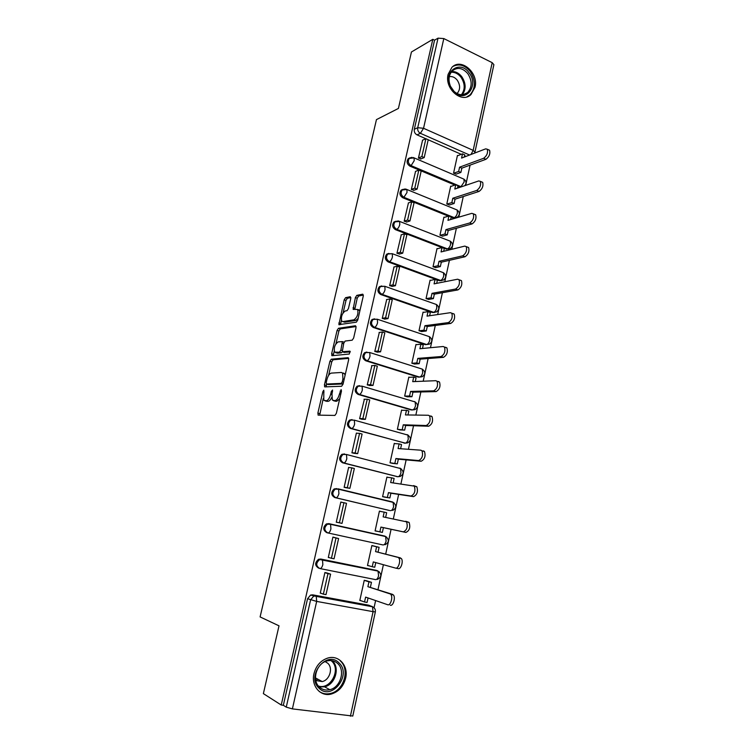 <?xml version="1.0" encoding="UTF-8"?>
<svg xmlns="http://www.w3.org/2000/svg" width="754" height="754" viewBox="0 0 754 754"><rect width="100%" height="100%" fill="white"/><g stroke="black" fill="none" stroke-linecap="round" stroke-linejoin="round"><path stroke-width="1.13" d="M323.815 390.186L322.863 391.609L317.868 413.098L318.292 415.134L334.917 415.426L336.359 413.333L341.468 391.072L341.128 389.63L339.46 393.974C338.339 398.027 336.821 400.27 334.88 400.685L332.335 400.082L331.996 394.154L332.58 390.044L331.345 391.364L330.695 394.182C329.592 398.169 328.103 400.365 326.237 400.779L323.786 400.214L323.815 390.186M457.857 186.351L460.081 187.265M451.118 217.256L452.984 218L455.604 217.868M443.691 251.289L444.313 248.452L448.668 249.093M388.866 253.41L386.793 254.117C384.474 257.152 384.936 259.753 388.178 261.93L439.328 280.686L441.637 280.639M381.741 285.945L379.479 286.624C377.038 289.706 377.471 292.345 380.779 294.531L432.4 312.505L434.53 312.495M374.568 318.848L372.099 319.47C369.526 322.599 369.931 325.266 373.315 327.481L425.397 344.653L428.131 344.305M366.878 352.052L364.644 352.665C361.929 355.831 362.306 358.536 365.765 360.78L418.319 377.123L420.977 376.793M359.517 385.643L357.132 386.199C354.257 389.413 354.597 392.155 358.131 394.427L411.166 409.94L413.739 409.629M352.099 419.61L349.545 420.082C346.51 423.352 346.802 426.133 350.422 428.432L405.426 443.154M344.606 453.955L341.892 454.332C338.669 457.64 338.914 460.468 342.627 462.805L397.499 476.698M336.784 488.611L334.173 488.95C330.752 492.296 330.949 495.161 334.757 497.555L389.62 510.505M313.975 673.633C310.874 685.857 320.573 697.12 331.317 694.029C338.678 691.738 343.456 686.479 345.643 678.232C348.744 665.82 338.631 654.434 327.547 658.138C320.62 660.57 316.096 665.735 313.975 673.633M448.121 74.335C444.257 88.661 461.768 103.939 470.948 94.57L475.02 87.238C478.865 72.987 461.241 57.502 451.938 67.304L448.121 74.335M350.77 298.499L350.28 296.718L345.568 297.679L344.192 299.819L338.876 324.663L356.331 322.184L357.782 319.988L363.287 295.983L362.759 294.164L356.812 295.38L355.388 297.576L353.136 309.328L357.613 309.479C358.518 313.862 357.311 317.311 353.984 319.809L342.75 321.609L341.703 321.147C340.827 316.887 341.996 313.513 345.2 311.006L347.047 310.676L348.452 308.518L350.77 298.499M281.233 705.018L263.372 693.623L279.018 625.839L260.102 616.923L376.453 119.622L398.414 108.435L411.439 51.988L432.805 39.331L281.233 705.018L283.334 705.292L286.256 707.148L310.591 599.892L313.626 596.207L315.738 595.99L371.929 606.357L374.163 607.856M331.279 359.206L329.903 361.289L324.418 384.917L324.851 386.896L341.619 386.255L343.061 384.135L348.678 359.639L348.178 357.669L331.279 359.206L333.117 359.771L331.751 361.845L328.603 375.398M331.647 353.805L337.085 330.403L338.461 328.292L355.511 325.756L356.02 327.651L353.645 338.009L352.193 340.186L345.181 341.044L343.758 343.183L342.288 351.713L349.96 351.147L349.3 354.031L332.09 355.709L331.647 353.805L333.485 354.38L334.22 351.194M465.981 156.398L464.53 155.767M461.26 154.325L428.206 139.782M425.822 138.736L416.99 134.853L420.412 133.317C418.281 132.11 417.386 130.235 417.716 127.709L438.036 38.152L443.814 38.567L492.192 62.667L493.889 64.665L474.945 152.101L473.163 150.357L492.192 62.667M374.05 607.743L375.615 600.561M377.98 589.637L383.39 564.708M385.69 554.105L391.081 529.28M393.334 518.865L398.649 494.398M400.921 483.889L406.133 459.883M408.432 449.299L413.541 425.737M415.85 415.077L420.864 391.957M423.201 381.213L428.121 358.527M430.468 347.707L435.294 325.455M437.659 314.559L442.4 292.722M444.775 281.751L449.422 260.328M451.816 249.291L456.377 228.264M458.79 217.161L463.267 196.53M465.689 185.361L470.081 165.126M432.805 39.331L434.558 40.198L438.036 38.152M312.693 594.84L368.64 605.179L372.485 606.753L316.256 596.386L312.693 594.84L310.591 595.057L316.256 596.386L316.671 601.409L292.392 708.892L286.256 707.148M350.403 716.196L373.079 611.664L375.351 611.88L352.787 716.046L292.392 708.892M367.123 580.957L364.257 580.278L359.818 600.495L360.93 600.702M327.886 573.266L324.917 572.512L320.262 593.125L320.95 593.257M335.86 537.856L332.91 537.084L328.301 557.479L329.687 557.762M374.719 546.235L371.882 545.51L367.49 565.519L369.328 565.896M342.995 502.56L340.817 502.041L336.265 522.211L339.253 522.767M382.099 511.74L379.422 511.118L375.087 530.91L377.961 531.438M349.451 467.584L348.631 467.376L344.135 487.329L347.104 487.904M388.122 477.395L386.896 477.084L382.598 496.669L385.445 497.244M356.868 433.211L356.378 433.079L351.92 452.824L354.87 453.408M395.171 443.644L394.276 443.399L390.025 462.786L392.853 463.418M364.389 399.252L359.62 418.677L362.551 419.281M402.334 410.289L401.59 410.072L397.377 429.262L400.176 429.931M371.882 365.652L367.245 384.898L370.157 385.511M409.479 377.292L408.828 377.094L404.662 396.076L407.433 396.793M379.328 332.42L374.785 351.468L377.679 352.109M416.585 344.644L415.982 344.446L411.863 363.239L414.606 364.003M386.708 299.536L382.25 318.395L385.124 319.046M423.625 312.335L423.069 312.137L418.988 330.742L421.712 331.543M394.022 266.991L389.639 285.662L392.485 286.332M430.609 280.356L430.091 280.158L426.048 298.575L428.743 299.413M401.269 234.796L396.943 253.278L399.78 253.947M437.537 248.697L437.028 248.509L433.032 266.728L435.708 267.613M408.442 202.92L404.172 221.214L406.99 221.912M444.389 217.359L443.908 217.171L439.95 235.21L442.598 236.134M415.548 171.375L411.335 189.49L414.135 190.197M451.175 186.342L450.713 186.144L446.792 204.004L449.422 204.975M422.579 140.159L418.423 158.086L421.203 158.802M457.895 155.635L457.442 155.437L453.569 173.118L456.17 174.127M454.841 185.079L409.893 166.134L411.1 165.644C408.046 163.495 407.528 160.97 409.526 158.076L411.957 157.322M448.404 216.162L402.73 197.737L403.927 197.312C400.808 195.154 400.308 192.6 402.41 189.659L405.105 188.962M441.995 247.566L395.492 229.668L396.67 229.31C393.503 227.143 393.013 224.56 395.219 221.572L398.206 220.96M327.698 532.899L326.793 532.673C322.882 530.232 322.75 527.319 326.378 523.936L328.838 523.634L384.917 536.122L386.84 537.31M318.744 568.186C314.738 565.67 314.663 562.71 318.518 559.298L320.808 559.044L376.227 570.326L379.488 572.022M409.931 157.831L408.329 158.576C406.331 161.46 406.849 163.986 409.893 166.134M402.956 189.358L401.222 190.093C399.12 193.033 399.62 195.578 402.73 197.737M395.935 221.214L394.04 221.949C391.835 224.928 392.316 227.501 395.492 229.668M399.13 468.187L398.527 467.97M392.165 502.155L391.175 501.73M376.755 570.486L376.227 570.326M434.558 40.198L414.304 129.283C413.974 131.799 414.87 133.656 416.99 134.853M283.334 705.292L307.566 598.714L310.591 595.057M369.639 605.537L368.64 605.179M326.077 401.137L324.87 400.798M331.637 397.547C330.516 399.931 329.347 401.194 328.113 401.317L326.736 401.335M334.663 401.043L333.466 400.704M339.705 398.762L336.784 401.232L335.36 401.241M323.202 398.659L319.696 415.162M348.763 358.367L333.117 359.771M326.595 384.059L326.199 386.849M326.19 382.655L326.501 384.031L341.232 383.39L342.231 381.91L342.929 378.894L342.599 373.089L341.383 372.467L331.279 373.107C329.413 373.616 327.943 375.822 326.868 379.733L326.19 382.655M328.188 384.531L326.501 384.031M343.098 383.956L328.358 384.578M345.087 375.303L344.484 373.654L343.268 373.032M335.954 343.739L338.904 330.987L337.085 330.403M356.114 326.548L340.29 328.885L338.904 330.987M344.239 352.382L350.393 351.882M338.084 341.92C334.851 344.352 333.692 347.764 334.616 352.146L339.479 352.222L340.883 350.11L342.354 341.619L338.084 341.92M336.68 352.957L335.605 352.627M342.344 351.779L341.336 352.806L337.453 353.202M333.485 354.38L333.391 355.586M343.673 321.911L342.75 321.609M358.141 318.405L355.85 320.422L344.578 322.212M359.846 310.978L358.122 309.649M363.39 295.05L358.65 296.011L357.226 298.198L354.795 309.291M341.364 320.393L340.525 324.635M350.874 297.585L347.377 298.292L346.001 300.431L343.127 312.806M368.056 597.95L367.075 602.455L364.54 601.984L365.615 597.111L387.679 604.727C390.515 606.018 393.258 596.914 390.779 594.416L393.371 594.915C395.859 597.413 393.126 606.508 390.28 605.217M366.133 580.646L371.468 582.324L368.951 581.834L367.886 586.687L392.598 594.378M371.468 582.324L370.412 587.178M326.557 572.833L330.601 574.152L327.981 573.634L323.362 594.143L320.29 593.012M327.981 573.634L324.889 572.625M330.601 574.152L326.001 594.633L323.362 594.143M367.886 586.687L390.016 593.879M368.951 581.834L364.239 580.344M364.54 601.984L359.856 600.325M319.187 688.327C305.568 676.442 326.642 649.722 338.951 662.87C352.231 674.528 331.854 701.192 319.187 688.327M337.717 663.548C334.644 660.74 331.006 659.891 326.793 661.004C316.388 663.511 311.572 680.381 319.423 687.092C322.363 689.731 325.822 690.598 329.8 689.684C340.478 687.497 345.586 670.419 337.717 663.548M325.163 661.597L327.764 663.247C333.306 668.063 329.734 680.014 322.231 681.578L315.813 680.513L317.754 679.156M319.234 691.484C322.599 693.765 326.359 694.415 330.497 693.454C343.786 690.777 350.167 669.561 340.393 661.004M452.362 89.933L450.251 86.342C443.069 71.602 460.025 59.604 469.035 72.752C479.384 85.475 465.689 103.524 454.2 91.969L452.362 89.933M467.838 73.685C462.739 67.879 457.593 66.899 452.409 70.763C448.705 74.835 448.055 79.999 450.458 86.258L454.115 91.46C458.903 95.456 463.408 95.824 467.621 92.553C472.249 87.172 472.315 80.876 467.838 73.685M449.29 76.635C452.287 76.145 454.945 77.332 457.263 80.197C460.421 85.24 460.383 89.66 457.131 93.458L457.028 93.553M466.83 96.889L469.959 94.919C475.708 88.256 475.802 80.442 470.251 71.498C464.888 65.117 459.129 63.43 452.956 66.437M375.775 562.588L374.757 567.253L372.25 566.735L373.305 561.909L395.558 568.092C398.366 569.166 401.1 560.363 398.715 557.922L401.279 558.469C403.682 560.91 400.949 569.704 398.131 568.62L395.737 568.13M371.873 545.528L379.102 547.329L376.604 546.791L375.558 551.598L400.431 557.903M379.102 547.329L378.056 552.135M332.9 537.112L338.603 538.544L336.011 537.988L331.44 558.28L328.329 557.366M336.011 537.988L332.882 537.197M338.603 538.544L334.05 558.808L331.44 558.28M375.558 551.598L397.867 557.357M376.604 546.791L371.863 545.613M372.25 566.735L367.528 565.377M405.727 521.268L409.102 522.418C410.581 527.395 409.516 530.731 405.897 532.428L403.343 531.853C406.962 530.147 408.027 526.801 406.557 521.834L383.145 516.886L384.182 512.126L379.394 511.24M384.182 512.126L386.651 512.711L385.643 517.367M405.897 532.428L383.4 527.649L382.353 532.418L375.106 530.807L382.353 532.418M339.432 522.795L336.284 522.107L342.014 523.38L339.432 522.795L343.947 502.729L340.789 502.155M343.947 502.729L346.51 503.333L342.014 523.38M403.343 531.853L380.921 527.084L379.875 531.862M380.921 527.084L383.4 527.649M413.616 485.604L416.83 486.764C418.244 491.561 417.151 494.86 413.569 496.641L411.053 496.019C414.625 494.228 415.708 490.929 414.314 486.123L390.657 482.541L391.684 477.829L386.859 477.235M391.684 477.829L394.125 478.451L393.164 482.871M413.569 496.641L390.902 493.229L389.875 497.951L382.608 496.594M384.078 497.027L389.875 497.951M345.407 487.64L349.884 488.328L354.342 468.498L351.798 467.848L347.33 487.706L344.154 487.225M351.798 467.848L348.612 467.489M349.884 488.328L347.33 487.706M411.053 496.019L388.451 492.626L387.415 497.357M388.451 492.626L390.902 493.229M423.39 450.873L424.474 451.486C425.812 456.132 424.709 459.384 421.166 461.241L418.668 460.571C422.202 458.705 423.305 455.454 421.976 450.807L420.902 450.195L398.084 448.555L399.102 443.899L394.238 443.588M399.102 443.899L401.524 444.558L400.61 448.734M421.166 461.241L398.338 459.177L397.311 463.851L390.035 462.739M392.146 463.342L397.311 463.851M353.805 453.314L357.679 453.654L362.09 434.031L359.564 433.352L355.143 452.984L351.948 452.711M359.564 433.352L356.35 433.192M357.679 453.654L355.143 452.984M418.668 460.571L395.897 458.536L394.879 463.21M395.897 458.536L398.338 459.177M430.883 415.972L432.033 416.585C433.305 421.081 432.183 424.295 428.677 426.227L426.208 425.52C429.705 423.578 430.826 420.355 429.563 415.859L428.413 415.256L405.435 414.926L406.444 410.317L401.543 410.289M406.444 410.317L408.838 411.015L407.98 414.964M428.677 426.227L405.69 425.492L404.672 430.11L397.386 429.243M399.705 429.912L404.672 430.11M361.694 419.262L365.388 419.347L369.743 399.94L367.255 399.215L362.872 418.64L359.649 418.574M367.255 399.215L364.003 399.252M365.388 419.347L362.872 418.64M426.208 425.52L403.277 424.804L402.259 429.431M403.277 424.804L405.69 425.492M438.291 381.458L439.507 382.052C440.713 386.406 439.582 389.582 436.114 391.599L433.663 390.845C437.122 388.828 438.253 385.643 437.056 381.288L435.84 380.695L412.702 381.647L413.701 377.085L408.772 377.33M413.701 377.085L416.085 377.829L415.275 381.543M436.114 391.599L412.956 392.146L411.957 396.717L409.573 396.001L404.691 396.086M407.075 396.802L411.957 396.717M369.403 385.539L373.013 385.407L377.33 366.208L374.851 365.436L370.525 384.663L367.273 384.785M374.851 365.436L371.581 365.681M373.013 385.407L370.525 384.663M433.663 390.845L410.572 391.42L409.573 396.001M410.572 391.42L412.956 392.146M445.614 347.302L446.905 347.886C448.046 352.109 446.896 355.257 443.465 357.339L441.033 356.548C444.464 354.455 445.614 351.298 444.474 347.085L443.192 346.501L419.903 348.716L420.892 344.201L415.925 344.71M420.892 344.201L423.248 344.983L422.485 348.471M443.465 357.339L420.157 359.149L419.167 363.682L416.802 362.919L411.967 363.268M414.323 364.022L419.167 363.682M376.991 352.175L380.563 351.826L384.832 332.825L382.372 332.024L378.093 351.044L374.813 351.364M382.372 332.024L379.073 332.457M380.563 351.826L378.093 351.044M441.033 356.548L417.791 358.395L416.802 362.919M417.791 358.395L420.157 359.149M452.862 313.523L454.21 314.088C455.293 318.169 454.134 321.289 450.732 323.447L448.328 322.608C451.721 320.45 452.881 317.33 451.806 313.24L450.458 312.674L427.028 316.124L428.008 311.656L423.013 312.429M428.008 311.656L430.346 312.467L429.629 315.738M450.732 323.447L427.282 326.501L426.302 330.978L423.955 330.186L419.13 330.789M421.467 331.572L426.302 330.978M384.474 319.14L388.027 318.603L392.25 299.8L389.818 298.952L385.586 317.773L382.278 318.292M389.818 298.952L386.5 299.574M388.027 318.603L385.586 317.773M448.328 322.608L424.936 325.7L423.955 330.186M424.936 325.7L427.282 326.501M460.034 280.092L461.448 280.639C462.466 284.597 461.297 287.689 457.932 289.913L455.548 289.046C458.903 286.812 460.081 283.711 459.063 279.753L457.659 279.206L434.078 283.862L435.049 279.451L430.016 280.479M435.049 279.451L437.367 280.299L436.698 283.353M457.932 289.913L434.332 294.173L433.371 298.612L431.034 297.783L426.217 298.631M428.536 299.451L433.371 298.612M391.863 286.454L395.416 285.719L399.592 267.114L397.188 266.237L392.994 284.861L389.658 285.559M397.188 266.237L393.833 267.039M395.416 285.719L392.994 284.861M455.548 289.046L432.004 293.344L431.034 297.783M432.004 293.344L434.332 294.173M467.235 247.001L468.592 247.529C469.563 251.374 468.385 254.447 465.048 256.737L462.683 255.832C466.019 253.532 467.197 250.46 466.236 246.615L464.775 246.106L441.062 251.94L442.014 247.566L436.952 248.839M444.313 248.452L442.014 247.566M465.048 256.737L441.316 262.185L440.355 266.577L438.046 265.71L433.23 266.803M435.52 267.661L440.355 266.577M399.177 254.107L402.721 253.184L406.858 234.777L404.474 233.853L400.327 252.288L396.962 253.174M404.474 233.853L401.1 234.843M402.721 253.184L400.327 252.288M462.683 255.832L439.007 261.318L438.046 265.71M439.007 261.318L441.316 262.185M474.379 214.249L475.67 214.777C476.585 218.509 475.397 221.553 472.089 223.91L469.751 222.967C473.05 220.602 474.247 217.548 473.333 213.816L471.816 213.344L447.97 220.338L448.913 216.002L443.823 217.529M448.913 216.002L451.194 216.926L450.619 219.555M472.089 223.91L448.225 230.526L447.273 234.871L444.983 233.976L440.157 235.286M442.428 236.181L447.273 234.871M406.406 222.091L409.959 220.988L414.05 202.76L411.693 201.808L407.584 220.055L404.201 221.111M411.693 201.808L408.291 202.977M409.959 220.988L407.584 220.055M469.751 222.967L445.934 229.621L444.983 233.976M445.934 229.621L448.225 230.526M481.457 181.837L482.673 182.355C483.54 185.984 482.334 189.009 479.054 191.431L476.735 190.451C480.006 188.019 481.212 184.984 480.355 181.365L478.781 180.922L454.803 189.056L455.736 184.768L450.628 186.53M455.736 184.768L457.998 185.72L457.471 188.151M479.054 191.431L455.058 199.179L454.125 203.486L451.853 202.553L447.009 204.098M449.271 205.022L454.125 203.486M413.56 190.394L417.122 189.113L421.175 171.083L418.828 170.093L414.766 188.151L411.354 189.386M418.828 170.093L415.407 171.431M417.122 189.113L414.766 188.151M476.735 190.451L452.796 198.245L451.853 202.553M452.796 198.245L455.058 199.179M488.451 149.763L489.591 150.272C490.411 153.797 489.205 156.804 485.953 159.292L483.653 158.274C486.896 155.776 488.111 152.77 487.291 149.245L485.68 148.849L461.571 158.086L462.504 153.844L457.358 155.842M462.504 153.844L464.737 154.824L464.247 157.058M485.953 159.292L461.834 168.151L460.901 172.412L458.649 171.45L453.795 173.213M456.038 174.174L460.901 172.412M420.638 159.028L424.21 157.577L428.215 139.726L425.897 138.708L421.872 156.578L418.442 157.982M425.897 138.708L422.457 140.206M424.21 157.577L421.872 156.578M483.653 158.274L459.582 167.181L458.649 171.45M459.582 167.181L461.834 168.151M324.031 391.948L322.863 391.609M341.373 391.477L340.12 391.109M332.561 391.722L331.345 391.364M461.344 186.832L411.1 165.644L414.21 160.715L414.078 157.869L408.329 158.576M459.704 187.133L460.977 186.7L464.153 181.959L463.927 179.15L462.994 178.745M456.179 209.621L457.169 210.027C459.997 212.44 460.015 214.843 457.226 217.256L454.247 217.633L403.927 197.312L407.028 192.449L406.887 189.48L401.222 190.093M452.984 218L454.247 217.633C455.689 216.982 456.745 215.418 457.414 212.958L457.169 210.027L405.954 189.113M449.299 240.809L450.345 241.214C453.248 243.665 453.258 246.096 450.383 248.5L447.442 248.877L396.67 229.31C398.046 228.66 399.073 227.067 399.78 224.513L399.611 221.422L394.04 221.949M446.189 249.188L447.442 248.877C448.884 248.283 449.94 246.747 450.609 244.268L450.345 241.214L398.63 221.045M442.353 272.307L443.456 272.722C446.434 275.21 446.434 277.661 443.456 280.064L440.572 280.431L389.347 261.638C386.105 259.451 385.652 256.841 387.971 253.806L392.269 253.693L392.448 256.916C391.741 259.489 390.713 261.063 389.347 261.638L388.178 261.93M439.328 280.686L440.572 280.431C442.004 279.913 443.06 278.396 443.738 275.898L443.456 272.722L392.269 253.693L386.793 254.117M435.944 304.343L436.481 304.531C439.544 307.076 439.535 309.545 436.453 311.958L433.635 312.316L381.948 294.305C378.64 292.109 378.206 289.461 380.647 286.379L384.842 286.294L385.04 289.659C384.333 292.25 383.296 293.796 381.948 294.305L380.779 294.531M432.4 312.505L433.635 312.316C435.058 311.864 436.114 310.375 436.792 307.849L436.481 304.531L384.842 286.294L379.479 286.624M429.167 336.586L429.441 336.68C432.598 339.262 432.57 341.769 429.365 344.182L426.623 344.521L374.474 327.321C371.081 325.097 370.676 322.42 373.249 319.291L377.339 319.234L377.556 322.75C376.84 325.36 375.812 326.878 374.474 327.321L373.315 327.481M425.397 344.653L426.623 344.521C428.036 344.135 429.092 342.674 429.78 340.139L429.441 336.68L377.339 319.234L372.099 319.47M422.249 369.121L422.325 369.14C425.576 371.797 425.529 374.323 422.202 376.736L419.544 377.066L366.915 360.685C363.447 358.433 363.079 355.728 365.794 352.552L369.752 352.523L369.988 356.19C369.272 358.819 368.244 360.318 366.915 360.685L365.765 360.78M418.319 377.123L419.544 377.066C420.949 376.746 421.995 375.313 422.692 372.749L422.325 369.14L369.752 352.523L364.644 352.665M414.229 401.486L415.134 401.939C418.489 404.662 418.423 407.226 414.954 409.639L412.381 409.95L359.272 394.399C355.728 392.127 355.388 389.375 358.263 386.152L362.08 386.161L362.344 389.997C361.618 392.636 360.591 394.106 359.272 394.399L358.131 394.427M411.166 409.94L412.381 409.95C413.786 409.695 414.832 408.282 415.529 405.709L415.134 401.939L362.08 386.161L357.132 386.199M407.019 434.615L407.867 435.077C411.326 437.867 411.241 440.468 407.622 442.881L405.152 443.163L351.553 428.479C347.924 426.17 347.632 423.38 350.667 420.11L354.333 420.157L354.616 424.153C353.88 426.821 352.863 428.263 351.553 428.479L350.422 428.432M403.946 443.088L405.152 443.163C406.547 442.994 407.594 441.608 408.291 439.007L407.867 435.077L354.333 420.157L349.545 420.082M399.724 468.093L400.525 468.554C404.087 471.429 403.974 474.068 400.195 476.471L397.848 476.735L343.749 462.928C340.026 460.581 339.781 457.744 343.004 454.436L346.491 454.502L346.802 458.686C346.067 461.382 345.049 462.786 343.749 462.928L342.627 462.805M396.651 476.594L397.848 476.735C399.224 476.632 400.27 475.274 400.977 472.664L400.525 468.554L346.491 454.502L341.892 454.332M389.271 510.449L335.86 497.744C332.052 495.35 331.854 492.475 335.276 489.12L338.574 489.223L338.904 493.597C338.16 496.311 337.151 497.687 335.86 497.744L334.757 497.555M469.582 155.022L420.412 133.317L423.541 128.284L473.163 150.357L471.014 154.466M443.814 38.567L423.541 128.284L417.716 127.709L414.304 129.283M375.351 611.88C375.662 609.505 374.71 607.799 372.485 606.753L373.079 611.664L316.671 601.409L307.566 598.714M338.037 488.818L392.363 501.928L393.107 502.381L393.588 506.669C392.881 509.299 391.835 510.637 390.459 510.656M328.838 523.634L384.917 536.122L385.605 536.556L386.123 541.033C385.407 543.691 384.361 544.991 383.004 544.944L327.886 532.946C323.975 530.496 323.843 527.574 327.472 524.181L330.563 524.313L330.921 528.884C330.177 531.617 329.159 532.974 327.886 532.946M320.808 559.044L377.396 570.674L378.018 571.089L378.574 575.773C377.848 578.45 376.812 579.722 375.454 579.59L320.026 568.573M319.828 568.535C315.813 566.018 315.738 563.049 319.602 559.628L322.467 559.788L322.853 564.567C322.099 567.319 321.091 568.639 319.828 568.535M392.589 501.994L394.097 502.956M400.176 468.253L401.26 468.96M407.678 434.879L408.329 435.322M413.201 157.501L463.927 179.15C466.349 181.017 466.669 183.184 464.879 185.635M328.113 401.317L326.237 400.779M331.911 394.54L330.695 394.182M336.784 401.232L334.88 400.685M340.714 394.342L339.46 393.974M319.734 413.607L317.868 413.098M326.265 385.464L324.418 384.917M331.751 361.845L329.903 361.289M343.098 383.946L341.232 383.39M343.485 382.278L342.231 381.91M344.173 379.271L342.929 378.894M340.29 328.885L338.461 328.292M344.54 352.476L342.674 351.892M341.336 352.806L339.479 352.222M342.109 350.487L340.883 350.11M343.636 343.72L342.439 343.343M355.85 320.422L353.984 319.809M354.898 308.301L353.061 307.679M357.226 298.198L355.388 297.576M358.65 296.011L356.812 295.38M340.629 323.598L338.8 323.004M346.001 300.431L344.192 299.819M347.377 298.292L345.568 297.679M332.137 660.683L332.429 660.956C340.252 667.771 335.172 684.66 324.569 686.819L319.225 686.903M318.452 686.055C330.506 690.07 341.308 669.392 331.637 661.088L331.025 660.542M451.674 71.536C455.548 71.357 458.932 73.091 461.825 76.738C466.057 83.355 466.208 89.368 462.277 94.778M461.391 94.778C465.246 89.547 465.124 83.722 461.014 77.276C458.187 73.732 454.888 72.054 451.118 72.261M330.356 693.491L331.317 694.029M318.518 559.298L378.018 571.089C381.948 574.265 381.731 577.046 377.377 579.421M326.378 523.936L330.563 524.313L385.605 536.556C389.403 539.619 389.224 542.352 385.077 544.746M334.173 488.95L338.574 489.223L393.107 502.381C396.783 505.34 396.642 508.026 392.683 510.43M474.605 153.09L474.945 152.101M318.65 415.143L317.971 414.954M325.097 386.887L324.503 386.717M344.484 373.654L342.599 373.089M344.116 342.175L342.354 341.619M332.25 355.7L331.732 355.539M359.469 310.101L357.613 309.479M353.635 309.498L353.136 309.328M339.357 324.814L338.876 324.663M390.779 594.416L393.371 594.915M319.093 686.771L324.569 686.819L329.8 689.684M322.231 681.578L315.474 677.921M463.192 94.684L467.621 92.553M454.115 91.46L454.2 91.969M398.715 557.922L401.279 558.469M406.557 521.834L409.102 522.418M414.314 486.123L416.83 486.764M421.976 450.807L424.474 451.486M429.563 415.859L432.033 416.585M437.056 381.288L439.507 382.052M444.474 347.085L446.905 347.886M451.806 313.24L454.21 314.088M459.063 279.753L461.448 280.639M466.236 246.615L468.592 247.529M473.333 213.816L475.67 214.777M480.355 181.365L482.673 182.355M487.291 149.245L489.591 150.272"/></g></svg>
